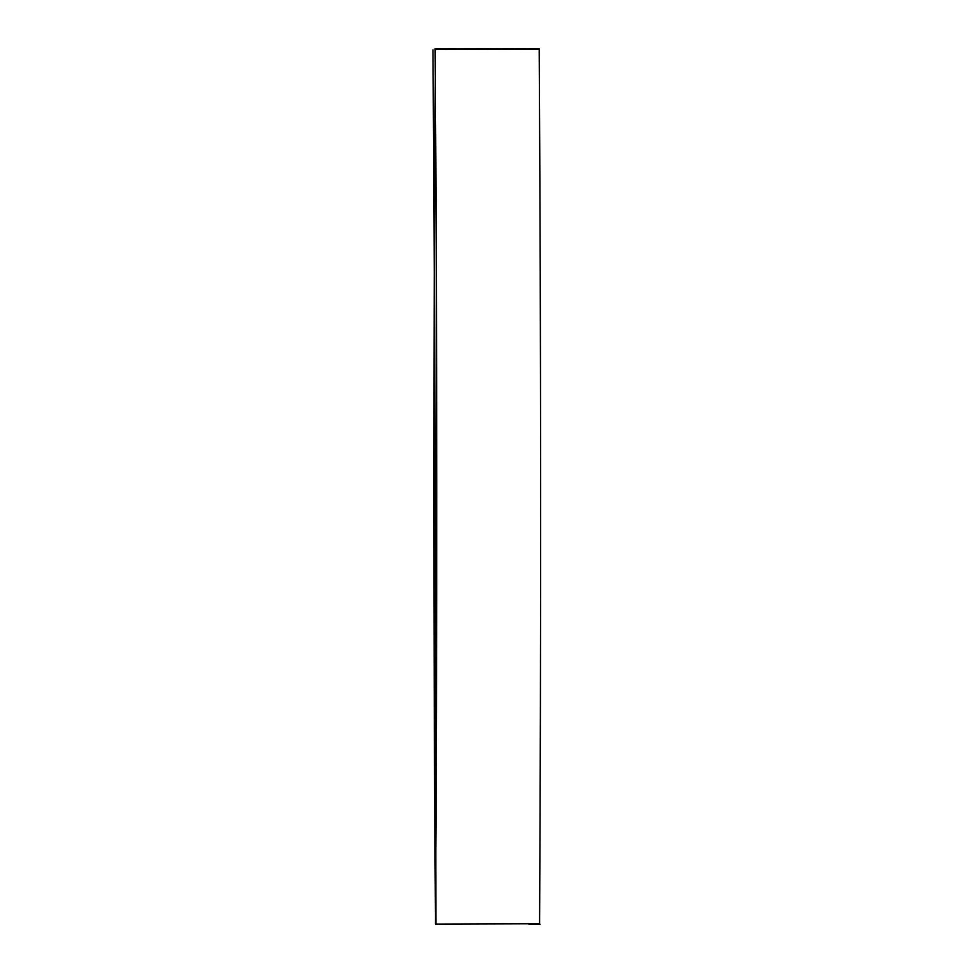 <?xml version="1.0" encoding="UTF-8"?>
<svg xmlns="http://www.w3.org/2000/svg" width="973" height="973" viewBox="0 0 973 973"><rect width="100%" height="100%" fill="white"/><g stroke="black" fill="none" stroke-linecap="round" stroke-linejoin="round"><path stroke-width="1.46" d="M435.478 924.082L539.589 923.754C541.097 632.024 540.964 340.319 539.188 48.65L435.49 49.064C433.35 340.781 433.35 632.45 435.478 924.082M502.518 49.246L435.126 49.416C437.218 340.903 437.303 632.353 435.393 923.754M538.616 49.112L519.132 49.185M528.959 924.314L540.003 924.35M432.997 49.866L435.235 437.412L435.892 922.951M434.943 49.1L538.568 49.319M434.992 48.881L538.556 49.222"/></g></svg>
